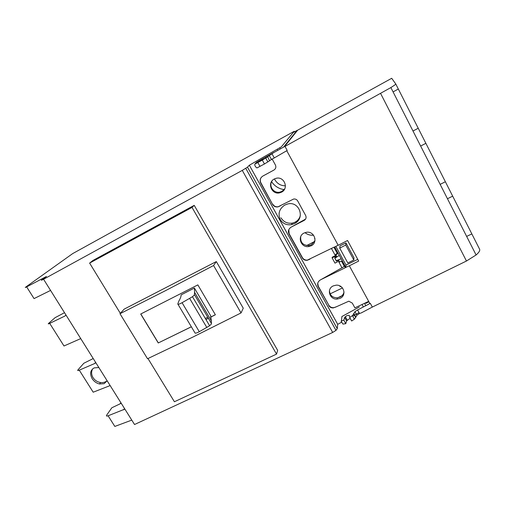 <?xml version="1.0" encoding="UTF-8"?>
<svg xmlns="http://www.w3.org/2000/svg" width="505" height="505" viewBox="0 0 505 505"><rect width="100%" height="100%" fill="white"/><g stroke="black" fill="none" stroke-linecap="round" stroke-linejoin="round"><path stroke-width="0.76" d="M342.459 287.938L330.106 293.872M336.665 252.273L336.98 252.222M314.779 241.441L306.636 245.544M284.283 189.64C278.893 188.857 274.663 186.212 271.595 181.699M295.816 222.781L295.76 221.796M351.631 320.991L354.384 319.192L355.64 317.468L353.696 313.927L352.433 315.638L349.675 317.437L351.631 320.991M345.799 323.667L342.952 324.09L341.096 321.123L343.842 320.138L345.799 323.667L346.581 320.94L344.644 317.43L346.985 315.568L349.22 315.29L349.675 317.437M340.067 298.36C347.08 295.431 343.747 284.359 336.052 285.186L333.212 285.918C326.28 288.885 329.531 299.755 337.106 299.086L340.067 298.36M329.468 290.495C329.727 295.229 332.322 297.679 337.252 297.843L340.212 296.984C342.232 295.867 343.501 294.226 344.025 292.048M391.703 78.294L395.75 83.95C395.863 84.259 394.241 85.465 390.876 87.573L284.391 146.753L297.672 130.17L391.703 78.294M258.516 161.701L261.186 160.041C263.32 158.917 263.686 158.829 262.278 159.769L258.516 161.701M256.925 167.95L255.669 166.909L254.804 165.343L254.804 164.131L262.329 160.136L264.45 163.986L256.925 167.95M353.696 313.927L354.965 311.686L357.578 309.963L359.51 313.491L361.359 312.866L372.337 307.072L466.462 261.022L476.095 254.975C479.043 252.424 480.204 250.486 479.573 249.154L395.762 83.969M288.822 229.623L289.106 233.645L302.388 257.569C303.511 259.387 305.165 260.233 307.337 260.119L334.19 247.103L337.801 253.731L338.236 253.497L334.67 246.951L338.148 245.222M267.644 156.708L269.544 160.798L267.644 156.708L273.666 152.649L283.589 147.1L297.009 130.454L297.672 130.17M359.51 313.491L356.896 315.208L355.64 317.468M274.31 178.997C266.798 182.608 271.614 194.98 279.65 192.841L281.556 192.146C289.163 188.573 284.214 175.967 276.077 178.322L274.31 178.997M272.006 180.941C268.395 186.288 273.918 193.844 280.105 192.064L282.03 191.319L284.725 188.838M273.83 152.459L256.572 162.244L254.804 164.131M267.429 156.954L262.329 160.136M350.319 318.605L348.923 319.072L346.581 320.94M368.675 301.365L354.895 307.848L352.294 303.101L348.816 301.195L335.383 307.217L333.363 307.697C331.337 307.671 329.815 306.825 328.793 305.159L318.264 286.183L317.746 283.255M289.106 233.645L288.98 233.954C287.812 231.214 288.5 228.967 291.044 227.206L305.582 219.094L304.376 219.77L304.143 220.426L292.01 226.663M334.878 258.2L336.242 260.694L341.191 258.762L338.236 253.497M372.337 307.072L370.31 303.341L369.868 303.555L349.334 265.794L358.676 261.072L347.554 240.5L338.192 245.304L286.752 150.705M269.752 160.546L287.2 150.452L285.003 146.406M368.89 301.75L365.904 303.385L365.595 302.817M272.094 158.936L275.395 164.952C276.304 167.073 275.812 168.777 273.931 170.052L263.749 175.563M280.458 205.781L278.11 206.861C275.724 207.271 273.899 206.482 272.631 204.493L260.896 182.797C259.949 180.904 260.075 179.098 261.268 177.381M272.788 204.228C274.045 206.223 275.844 207.063 278.173 206.747L293.601 199.046C295.375 198.8 296.738 199.431 297.691 200.946L305.658 215.49C306.535 217.56 306.03 219.202 304.143 220.426M304.079 233.032C296.864 236.302 300.854 247.911 308.675 246.56L311.124 245.821C318.428 242.589 314.331 230.766 306.396 232.3L304.079 233.032M269.544 160.798L264.45 163.986M349.334 265.794L345.805 267.397L346.026 265.081L357.748 259.355M300.734 236.611C300.204 242.488 302.95 245.462 308.972 245.537L311.427 244.717L314.95 240.67M359.345 306.977L341.898 316.521L341.519 320.707M260.896 182.797L260.719 183.031C259.519 180.216 260.201 177.911 262.77 176.112L273.931 170.052M293.222 132.544L297.009 130.454M339.726 248.119L347.819 263.004L353.816 259.968L345.729 245.039L339.726 248.119L340.023 245.878L345.957 242.93L353.954 257.708L353.816 259.968M345.805 267.397L342.276 260.826L341.828 261.028L345.401 267.675L321.218 279.467M283.589 147.1L284.391 146.753M357.578 309.963L370.31 303.341M345.729 245.039L345.957 242.93M342.27 260.896L341.816 261.098M338.407 259.974L336.223 260.832L334.809 258.238L336.803 257.032L335.73 254.242L337.548 253.264M336.74 256.919L335.08 257.739L334.506 256.685L332.101 257.872L334.985 263.137L337.384 261.956L336.81 260.902L338.47 260.088M346.026 265.081L335.838 246.371M344.644 317.43L343.842 320.138M341.191 258.762L342.276 260.826M339.335 255.435L336.81 256.963M338.419 259.911L341.184 258.831M337.384 261.956L337.17 260.725M336.513 256.42L335.181 257.077L334.607 256.022L332.214 257.209L332.101 257.872M341.828 261.028L339.581 262.038L338.476 260.018M334.506 256.685L334.607 256.022M335.08 257.739L335.181 257.077M335.648 254.829L337.776 253.68M107.142 380.764C105.311 382.228 103.127 382.815 100.59 382.519C97.389 382.014 94.883 380.398 93.065 377.671C91.254 374.577 91.14 371.617 92.712 368.789M300.317 215.641C299.067 219.77 296.309 222.276 292.029 223.166C287.225 223.677 283.539 221.891 280.976 217.819M182.078 302.703L192.474 296.706L194.343 295.034L194.583 292.357L211.343 320.845L210.667 315.726L194.393 288.039L181.143 294.87C181.137 296.479 180.361 298.569 178.808 301.132L177.798 303.985C177.804 304.641 179.231 304.212 182.078 302.703L199.292 331.716C196.458 333.193 194.999 333.546 194.917 332.776L177.981 304.3M194.583 292.357L194.393 288.039M211.343 320.845L211.393 323.983L209.607 325.75L199.292 331.716M120.341 313.34L89.619 263.092L192.014 207.41L276.544 354.112L174.408 401.753L147.978 358.537M216.31 261.577L124.217 309.104L119.988 313.725L147.523 358.746L192.916 337.056L241.043 312.93L243.258 308.195L216.31 261.577L213.577 265.523L241.043 312.93M192.014 207.41L194.217 205.346L277.643 350.344L276.544 354.112M89.619 263.092L92.971 260.441L194.217 205.346M191.344 326.767L158.254 342.971L191.37 326.811M158.254 342.971L140.706 314.022L197.846 284.889L215.376 314.779L210.503 317.241M208.129 318.44L205.939 319.539M215.345 314.729L210.503 317.178M208.098 318.39L205.914 319.495M207.479 317.336L205.289 318.44M140.794 313.977L158.317 342.882M213.577 265.523L165.324 290.754L119.988 313.725M72.739 253.56L294.282 131.268L281.348 146.848L249.363 165.217L247.469 167.168L242.28 170.393L43.563 279.24C41.423 280.389 40.823 280.603 41.77 279.877L46.492 276.45L26.651 286.89C25.181 287.654 24.878 287.717 25.749 287.074L72.739 253.56M294.775 223.444L291.581 224.63C286.644 225.369 282.882 223.683 280.281 219.587C277.769 213.722 279.233 208.9 284.668 205.125L287.591 203.988C299.194 200.744 305.525 218.091 294.775 223.444M50.569 290.432L34.05 298.6L26.651 286.89M66.073 315.183L64.855 316.067L65.985 315.044M64.514 312.696L55.121 317.651L48.663 323.326C47.874 324.065 48.221 324.084 49.717 323.389L63.996 345.988L80.737 338.602M93.223 358.544L83.83 363.253L78.035 369.793C77.341 370.651 77.751 370.777 79.272 370.165L94.612 363.543L95.615 362.363M110.147 385.567L93.198 392.202L79.272 370.165M95.849 362.729L94.612 363.543M107.161 380.802L104.112 383.686L99.447 383.977C96.43 383.213 94.018 381.464 92.2 378.725C89.612 373.788 90.275 370.171 94.195 367.88L98.86 367.539M49.717 323.389L64.855 316.067M131.78 420.116L114.824 426.428L108.102 415.785L124.88 409.094M108.102 415.785C106.555 416.322 106.088 416.101 106.694 415.116L111.851 407.762L121.244 403.287M120.152 403.804L120.891 402.725M344.631 266.255L320.265 279.997C317.746 281.714 317.052 283.911 318.182 286.575L328.793 305.159M242.28 170.393L332.688 332.448L134.532 424.516L43.563 279.24M359.049 312.652L354.649 315.057M354.39 315.196L352.698 316.124M341.67 322.152L337.712 324.317L249.363 165.217M332.688 332.448L335.976 330.377L337.264 328.641L337.712 324.317M288.98 233.954L302.28 257.916C303.417 259.728 305.083 260.517 307.286 260.283L309.982 259.153M328.73 305.575C329.759 307.236 331.293 308.018 333.332 307.917L336.317 306.769M337.687 297.792L343.387 295.072M260.719 183.031L272.631 204.493M294.566 131.799L294.282 131.268M285.432 185.821C280.812 185.764 277.308 183.757 274.909 179.786L274.474 178.915M296.706 222.08L296.795 221.076M313.58 235.216C310.367 235.494 307.501 234.636 304.976 232.647M257.885 162.572L260.006 166.41M353.721 313.371L355.665 316.906M447.462 198.73L452.379 196.3M466.462 261.022L380.644 93.532M420.64 146.04L425.57 143.477M393.079 91.897L398.028 89.196M272.062 153.911L274.158 157.737M194.488 294.699L211.513 323.604M189.678 298.474L206.848 327.537M124.508 408.507L123.624 409.839M331.438 248.473L335.932 256.71M337.921 260.353L342.074 267.966M318.264 286.183L318.182 286.575M362.022 304.496L363.36 306.952M277.34 149.398L277.838 150.313M337.264 328.641L247.469 167.168M302.28 257.916L302.388 257.569M341.159 286.695L339.903 286.695M314.962 238.448L314.596 238.474M352.433 315.638L354.384 319.192M280.105 192.064L279.65 192.841M345.287 316.641L347.219 320.145M466.639 236.403L471.607 234.036M440.152 184.369L445.126 181.876M412.989 131.022L417.976 128.39M265.775 158.122L267.896 161.979M308.972 245.537L308.675 246.56M476.095 254.975L390.876 87.573M354.965 311.686L356.896 315.208M269.266 155.559L271.368 159.384M337.252 297.843L337.106 299.086M192.474 296.706L209.607 325.75M292.199 223.134L291.581 224.63M100.59 382.519L99.447 383.977M333.919 247.235L337.283 253.409M341.513 261.173L344.391 266.451M364.496 303.335L365.784 305.695M279.789 147.946L280.325 148.924M335.976 330.377L245.777 168.354"/></g></svg>

